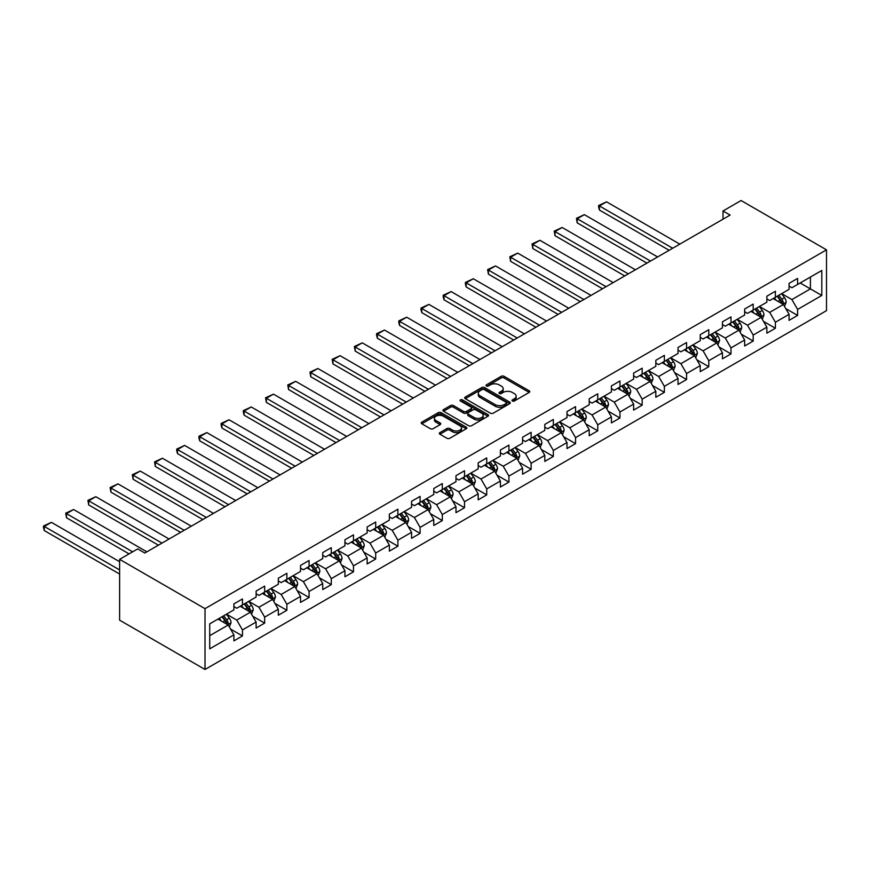 <?xml version="1.0" encoding="UTF-8"?>
<svg xmlns="http://www.w3.org/2000/svg" width="870" height="870" viewBox="0 0 870 870"><rect width="100%" height="100%" fill="white"/><g stroke="black" fill="none" stroke-linecap="round" stroke-linejoin="round"><path stroke-width="1.3" d="M512.386 401.005A1.381 0.794 0 0 0 514.344 401.005L529.188 392.424A1.979 1.142 0 0 0 529.765 391.62A1.979 1.142 0 0 0 529.188 390.815L504.034 376.297A1.979 1.142 0 0 0 501.24 376.297L486.395 384.866A1.381 0.794 0 0 0 485.993 385.432A1.381 0.794 0 0 0 486.395 385.997A1.381 0.794 0 0 0 488.353 385.997L490.278 384.888A6.318 3.654 0 0 1 499.217 384.888L501.316 386.095A6.318 3.654 0 0 1 503.164 388.672A6.318 3.654 0 0 1 501.316 391.261L499.391 392.37A1.381 0.794 0 0 0 498.988 392.935A1.381 0.794 0 0 0 499.391 393.501A1.381 0.794 0 0 0 501.348 393.501L503.262 392.392A6.318 3.654 0 0 1 512.212 392.392L514.3 393.599A6.318 3.654 0 0 1 516.16 396.176A6.318 3.654 0 0 1 514.3 398.764L512.386 399.874A1.381 0.794 0 0 0 511.973 400.439A1.381 0.794 0 0 0 512.386 401.005L512.386 399.874M439.905 432.597A1.979 1.142 0 0 0 439.328 433.412A1.979 1.142 0 0 0 439.905 434.217L446.962 438.284A1.979 1.142 0 0 0 449.757 438.284L466.244 428.769A1.979 1.142 0 0 0 466.82 427.964A1.979 1.142 0 0 0 466.244 427.159L441.09 412.641A1.979 1.142 0 0 0 438.295 412.641L421.809 422.157A1.979 1.142 0 0 0 421.232 422.961A1.979 1.142 0 0 0 421.809 423.766L430.335 428.692A1.979 1.142 0 0 0 433.129 428.692L440.187 424.614A1.979 1.142 0 0 0 440.764 423.81A1.979 1.142 0 0 0 440.187 423.005L435.957 420.558A5.285 3.056 0 0 1 434.413 418.405A5.285 3.056 0 0 1 437.675 415.588A5.285 3.056 0 0 1 443.428 416.241L459.991 425.8A5.285 3.056 0 0 1 461.535 427.964A5.285 3.056 0 0 1 458.272 430.78A5.285 3.056 0 0 1 452.509 430.117L449.757 428.529A1.979 1.142 0 0 0 446.962 428.529L439.905 432.597L439.905 434.217M826.5 249.842L741.088 200.535L723.014 210.975L730.137 215.075L144.811 553.015L137.688 548.905L119.614 559.345L205.016 608.652L826.5 249.842L826.5 310.655L205.016 669.465L205.016 608.652M490.408 413.196A1.979 1.142 0 0 0 493.203 413.196L509.689 403.68A1.979 1.142 0 0 0 510.277 402.875A1.979 1.142 0 0 0 509.689 402.07L484.546 387.552A1.979 1.142 0 0 0 481.752 387.552L465.265 397.068A1.979 1.142 0 0 0 464.689 397.873A1.979 1.142 0 0 0 465.265 398.678L490.408 413.196M460.991 401.298A1.381 0.794 0 0 1 462.394 401.494L487.939 416.241L471.475 425.745A1.979 1.142 0 0 1 468.691 425.745L443.537 411.227L450.595 407.182L450.595 405.54L443.537 409.607A1.979 1.142 0 0 0 442.96 410.422A1.979 1.142 0 0 0 443.537 411.227L443.537 409.607M450.595 407.182A1.979 1.142 0 0 1 453.39 407.182L453.39 405.54A1.979 1.142 0 0 0 450.595 405.54M453.39 405.54L463.59 411.423A1.979 1.142 0 0 0 466.385 411.423L471.061 408.726A1.979 1.142 0 0 0 471.638 407.921A1.979 1.142 0 0 0 471.061 407.106L460.437 400.983A1.381 0.794 0 0 1 460.034 400.417A1.381 0.794 0 0 1 460.893 399.678A1.381 0.794 0 0 1 462.394 399.852L487.972 414.609A1.979 1.142 0 0 1 488.548 415.414A1.979 1.142 0 0 1 487.972 416.23L487.972 414.609M230.572 629.075L242.458 635.937L242.458 629.934L256.117 622.05L256.117 628.042L264.665 623.116L264.665 617.113L278.324 609.228L278.324 615.231L286.872 610.294L286.872 604.291L300.531 596.407L300.531 602.41L309.078 597.472L309.078 591.48L322.737 583.585L322.737 589.588L331.285 584.651L331.285 578.659L344.944 570.764L344.944 576.766L353.481 571.829L353.481 565.837L367.151 557.942L367.151 563.945L375.688 559.018L375.688 553.015L389.358 545.12L389.358 551.123L397.894 546.197L397.894 540.194L411.564 532.309L411.564 538.302L420.101 533.375L420.101 527.372L433.771 519.488L433.771 525.48L442.308 520.554L442.308 514.551L455.978 506.666L455.978 512.658L464.515 507.732L464.515 501.729L478.185 493.845L478.185 499.848L486.721 494.91L486.721 488.907L500.391 481.023L500.391 487.026L508.928 482.089L508.928 476.097L522.587 468.201L522.587 474.204L531.135 469.267L531.135 463.275L544.794 455.38L544.794 461.383L553.342 456.445L553.342 450.453L567.001 442.558L567.001 448.561L575.548 443.635L575.548 437.632L589.207 429.736L589.207 435.739L597.755 430.813L597.755 424.81L611.414 416.915L611.414 422.918L619.962 417.991L619.962 411.988L633.621 404.104L633.621 410.096L642.158 405.17L642.158 399.167L655.828 391.282L655.828 397.275L664.365 392.348L664.365 386.345L678.034 378.461L678.034 384.453L686.571 379.527L686.571 373.524L700.241 365.639L700.241 371.642L708.778 366.705L708.778 360.702L722.448 352.818L722.448 358.821L730.985 353.883L730.985 347.891L744.655 339.996L744.655 345.999L753.192 341.062L753.192 335.07L766.861 327.174L766.861 333.177L775.398 328.24L775.398 322.248L789.068 314.353L789.068 320.356L797.605 315.429L797.605 309.426L821.802 295.452L821.802 270.472L810.416 277.041L810.416 288.883L821.802 295.452M242.458 635.937L233.91 640.864L233.91 634.872L209.713 648.835L209.713 623.855L233.91 609.881L233.91 603.889L242.458 598.951L242.458 604.954L256.117 597.059L256.117 591.067L264.665 586.13L264.665 592.133L278.324 584.248L278.324 578.245L286.872 573.308L286.872 579.311L300.531 571.427L300.531 565.424L309.078 560.497L309.078 566.49L322.737 558.605L322.737 552.602L331.285 547.676L331.285 553.668L344.944 545.784L344.944 539.781L353.481 534.854L353.481 540.846L367.151 532.962L367.151 526.959L375.688 522.033L375.688 528.036L389.358 520.14L389.358 514.137L397.894 509.211L397.894 515.214L411.564 507.319L411.564 501.316L420.101 496.389L420.101 502.392L433.771 494.497L433.771 488.505L442.308 483.568L442.308 489.571L455.978 481.675L455.978 475.683L464.515 470.746L464.515 476.749L478.185 468.854L478.185 462.862L486.721 457.924L486.721 463.928L500.391 456.043L500.391 450.04L508.928 445.103L508.928 451.106L522.587 443.221L522.587 437.219L531.135 432.292L531.135 438.284L544.794 430.4L544.794 424.397L553.342 419.471L553.342 425.463L567.001 417.578L567.001 411.575L575.548 406.649L575.548 412.641L589.207 404.757L589.207 398.754L597.755 393.827L597.755 399.83L611.414 391.935L611.414 385.932L619.962 381.006L619.962 387.009L633.621 379.113L633.621 373.121L642.158 368.184L642.158 374.187L655.828 366.292L655.828 360.3L664.365 355.362L664.365 361.365L678.034 353.47L678.034 347.478L686.571 342.541L686.571 348.544L700.241 340.659L700.241 334.656L708.778 329.719L708.778 335.722L722.448 327.838L722.448 321.835L730.985 316.908L730.985 322.9L744.655 315.016L744.655 309.013L753.192 304.087L753.192 310.079L766.861 302.194L766.861 296.191L775.398 291.265L775.398 297.257L789.068 289.373L789.068 283.37L797.605 278.443L797.605 284.446L821.802 270.472M240.174 606.27L250.429 612.186L236.76 620.071L226.515 614.155M233.91 606.597L236.76 608.239L242.458 604.954M236.76 620.071L242.458 629.934M250.429 612.186L256.117 622.05M262.381 593.449L272.636 599.365L258.966 607.249L248.722 601.333M256.117 593.775L258.966 595.417L264.665 592.133M258.966 607.249L264.665 617.113M272.636 599.365L278.324 609.228M284.588 580.627L294.843 586.543L281.173 594.438L270.929 588.511M278.324 580.953L281.173 582.596L286.872 579.311M281.173 594.438L286.872 604.291M294.843 586.543L300.531 596.407M306.795 567.805L317.05 573.721L303.38 581.617L293.136 575.701M300.531 568.132L303.38 569.774L309.078 566.49M303.38 581.617L309.078 591.48M317.05 573.721L322.737 583.585M329.001 554.984L339.256 560.9L325.587 568.795L315.342 562.879M322.737 555.31L325.587 556.963L331.285 553.668M325.587 568.795L331.285 578.659M339.256 560.9L344.944 570.764M351.208 542.162L361.452 548.078L347.793 555.973L337.538 550.058M344.944 542.499L347.793 544.141L353.481 540.846M347.793 555.973L353.481 565.837M361.452 548.078L367.151 557.942M373.415 529.341L383.659 535.267L370 543.152L359.745 537.236M367.151 529.678L370 531.32L375.688 528.036M370 543.152L375.688 553.015M383.659 535.267L389.358 545.12M395.622 516.53L405.866 522.446L392.207 530.33L381.952 524.414M389.358 516.856L392.207 518.498L397.894 515.214M392.207 530.33L397.894 540.194M405.866 522.446L411.564 532.309M417.828 503.708L428.073 509.624L414.414 517.509L404.158 511.593M411.564 504.034L414.414 505.677L420.101 502.392M414.414 517.509L420.101 527.372M428.073 509.624L433.771 519.488M440.035 490.887L450.279 496.803L436.62 504.687L426.365 498.771M433.771 491.213L436.62 492.855L442.308 489.571M436.62 504.687L442.308 514.551M450.279 496.803L455.978 506.666M462.242 478.065L472.486 483.981L458.816 491.865L448.572 485.949M455.978 478.391L458.816 480.033L464.515 476.749M458.816 491.865L464.515 501.729M472.486 483.981L478.185 493.845M484.449 465.243L494.693 471.159L481.023 479.055L470.779 473.128M478.185 465.57L481.023 467.212L486.721 463.928M481.023 479.055L486.721 488.907M494.693 471.159L500.391 481.023M506.644 452.422L516.9 458.338L503.23 466.233L492.985 460.317M500.391 452.748L503.23 454.39L508.928 451.106M503.23 466.233L508.928 476.097M516.9 458.338L522.587 468.201M528.851 439.6L539.106 445.516L525.437 453.411L515.192 447.495M522.587 439.926L525.437 441.579L531.135 438.284M525.437 453.411L531.135 463.275M539.106 445.516L544.794 455.38M551.058 426.778L561.313 432.694L547.643 440.59L537.399 434.674M544.794 427.116L547.643 428.758L553.342 425.463M547.643 440.59L553.342 450.453M561.313 432.694L567.001 442.558M573.265 413.957L583.52 419.884L569.85 427.768L559.606 421.852M567.001 414.294L569.85 415.936L575.548 412.641M569.85 427.768L575.548 437.632M583.52 419.884L589.207 429.736M595.471 401.146L605.727 407.062L592.057 414.946L581.812 409.03M589.207 401.472L592.057 403.114L597.755 399.83M592.057 414.946L597.755 424.81M605.727 407.062L611.414 416.915M617.678 388.324L627.933 394.24L614.264 402.125L604.008 396.209M611.414 388.651L614.264 390.293L619.962 387.009M614.264 402.125L619.962 411.988M627.933 394.24L633.621 404.104M639.885 375.503L650.129 381.419L636.47 389.303L626.215 383.387M633.621 375.829L636.47 377.471L642.158 374.187M636.47 389.303L642.158 399.167M650.129 381.419L655.828 391.282M662.092 362.681L672.336 368.597L658.677 376.482L648.422 370.566M655.828 363.007L658.677 364.65L664.365 361.365M658.677 376.482L664.365 386.345M672.336 368.597L678.034 378.461M684.298 349.86L694.543 355.776L680.884 363.671L670.629 357.744M678.034 350.186L680.884 351.828L686.571 348.544M680.884 363.671L686.571 373.524M694.543 355.776L700.241 365.639M706.505 337.038L716.75 342.954L703.09 350.849L692.835 344.933M700.241 337.364L703.09 339.006L708.778 335.722M703.09 350.849L708.778 360.702M716.75 342.954L722.448 352.818M728.712 324.216L738.956 330.132L725.297 338.028L715.042 332.112M722.448 324.543L725.297 326.196L730.985 322.9M725.297 338.028L730.985 347.891M738.956 330.132L744.655 339.996M750.919 311.395L761.163 317.311L747.493 325.206L737.249 319.29M744.655 311.721L747.493 313.374L753.192 310.079M747.493 325.206L753.192 335.07M761.163 317.311L766.861 327.174M773.125 298.573L783.37 304.489L769.7 312.384L759.456 306.468M766.861 298.91L769.7 300.552L775.398 297.257M769.7 312.384L775.398 322.248M783.37 304.489L789.068 314.353M800.161 282.967L810.416 288.883L791.907 299.563L781.662 293.647M789.068 286.089L791.907 287.731L797.605 284.446M791.907 299.563L797.605 309.426M119.614 559.345L119.614 620.158L205.016 669.465M723.014 210.975L723.014 219.186M209.713 635.687L228.223 625.008L217.968 619.092M228.223 625.008L233.91 634.872M785.719 308.567L797.605 315.429M763.512 321.378L775.398 328.24M741.305 334.2L753.192 341.062M719.098 347.021L730.985 353.883M696.892 359.843L708.778 366.705M674.685 372.664L686.571 379.527M652.478 385.486L664.365 392.348M630.271 398.308L642.158 405.17M608.076 411.129L619.962 417.991M585.869 423.951L597.755 430.813M563.662 436.773L575.548 443.635M541.455 449.583L553.342 456.445M519.249 462.405L531.135 469.267M497.042 475.227L508.928 482.089M474.835 488.048L486.721 494.91M452.628 500.87L464.515 507.732M430.422 513.692L442.308 520.554M408.215 526.513L420.101 533.375M386.008 539.335L397.894 546.197M363.801 552.156L375.688 559.018M341.605 564.967L353.481 571.829M319.399 577.789L331.285 584.651M297.192 590.61L309.078 597.472M274.985 603.432L286.872 610.294M252.778 616.254L264.665 623.116M512.941 401.2L514.3 400.407A6.318 3.654 0 0 0 516.16 397.818L516.16 396.176M503.164 388.672L503.164 390.325A6.318 3.654 0 0 1 501.316 392.903L499.945 393.697M529.188 390.815L529.188 392.424L504.034 377.939A1.979 1.142 0 0 0 501.24 377.939L486.95 386.193M509.668 403.702L484.546 389.194A1.979 1.142 0 0 0 481.752 389.194L465.287 398.699L465.265 397.068M506.199 403.441A1.381 0.794 0 0 0 506.601 402.875A1.381 0.794 0 0 0 506.199 402.31L484.122 389.564A1.381 0.794 0 0 0 482.165 389.564L480.142 390.739A6.318 3.654 0 0 0 478.293 393.316A6.318 3.654 0 0 0 480.142 395.894L495.237 404.604A6.318 3.654 0 0 0 504.176 404.604L506.199 403.441L506.199 405.083A1.381 0.794 0 0 0 506.601 404.517L506.601 402.875M478.293 393.316L478.293 394.958A6.318 3.654 0 0 0 480.142 397.546L480.142 395.894M506.199 405.083L504.176 406.257A6.318 3.654 0 0 1 495.237 406.257L480.142 397.546M453.39 407.182L463.59 413.065A1.979 1.142 0 0 0 466.385 413.065L471.061 410.368A1.979 1.142 0 0 0 471.638 409.563L471.638 407.921M474.172 417.535A5.285 3.056 0 0 0 479.925 418.198A5.285 3.056 0 0 0 483.198 415.381A5.285 3.056 0 0 0 481.643 413.217L475.814 409.857A1.979 1.142 0 0 0 473.019 409.857L468.332 412.554A1.979 1.142 0 0 0 467.755 413.359A1.979 1.142 0 0 0 468.332 414.163L474.172 417.535L474.172 419.177A5.285 3.056 0 0 0 479.925 419.84A5.285 3.056 0 0 0 483.198 417.024L483.198 415.381M467.755 413.359L467.755 415.001A1.979 1.142 0 0 0 468.332 415.816L468.332 414.163M474.172 419.177L468.332 415.816M461.535 427.964L461.535 429.606A5.285 3.056 0 0 1 458.272 432.423A5.285 3.056 0 0 1 452.509 431.759L449.757 430.171A1.979 1.142 0 0 0 446.962 430.171L439.926 434.228M434.413 418.405L434.413 420.047A5.285 3.056 0 0 0 435.957 422.2L435.957 420.558M440.187 423.005L440.187 424.614L435.957 422.2M466.211 428.779L441.09 414.283A1.979 1.142 0 0 0 438.295 414.283L421.83 423.788M784.49 306.447L786.186 302.173A5.34 3.078 -120 0 0 784.49 297.638L781.543 293.712M672.695 248.244L599.43 205.94L606.553 201.829L679.807 244.133M776.421 300.487L774.43 297.823M599.43 210.051L598.647 207.136L598.647 205.494L599.43 205.94L599.43 210.051L669.139 250.299M782.543 304.022L783.304 302.401A5.34 3.078 -120 0 0 781.782 299.193L778.846 295.278M777.508 296.05L780.76 300.4A2.719 1.566 60 0 1 781.26 301.227L783.304 302.401M777.138 296.257L780.075 300.183A5.34 3.078 60 0 1 781.597 303.391M598.647 205.494L606.553 201.829M762.283 319.257L763.98 314.994A5.34 3.078 -120 0 0 762.283 310.459L759.336 306.534M650.488 261.065L577.223 218.761L584.346 214.651L657.611 256.954M754.225 313.309L752.224 310.644M577.223 222.872L576.44 218.305L577.223 218.761L577.223 222.872L646.932 263.121M760.336 316.843L761.098 315.223A5.34 3.078 -120 0 0 759.575 312.015L756.639 308.089M755.301 308.861L758.564 313.222A2.719 1.566 60 0 1 759.053 314.037L761.098 315.223M754.932 309.078L757.868 313.004A5.34 3.078 60 0 1 759.39 316.212M576.44 218.305L584.346 214.651M740.087 332.079L741.773 327.816A5.34 3.078 -120 0 0 740.076 323.27L737.14 319.355M628.281 273.876L555.016 231.583L562.14 227.472L635.404 269.776M732.018 326.13L730.017 323.466M555.016 235.694L554.233 231.126L555.016 231.583L555.016 235.694L624.725 275.931M738.13 329.654L738.891 328.044A5.34 3.078 -120 0 0 737.368 324.836L734.432 320.91M733.095 321.683L736.357 326.032A2.719 1.566 60 0 1 736.846 326.859L738.891 328.044M732.725 321.9L735.661 325.826A5.34 3.078 60 0 1 737.184 329.034M554.233 231.126L562.14 227.472M717.88 344.901L719.566 340.638A5.34 3.078 -120 0 0 717.87 336.092L714.933 332.177M606.075 286.698L532.81 244.405L539.933 240.294L613.198 282.598M709.811 338.952L707.81 336.288M532.81 248.516L532.027 243.948L532.81 244.405L532.81 248.516L602.518 288.753M715.923 342.476L716.684 340.866A5.34 3.078 -120 0 0 715.162 337.658L712.225 333.732M710.888 334.504L714.15 338.854A2.719 1.566 60 0 1 714.64 339.681L716.684 340.866M710.518 334.722L713.454 338.647A5.34 3.078 60 0 1 714.977 341.856M532.027 243.948L539.933 240.294M695.674 357.722L697.359 353.459A5.34 3.078 -120 0 0 695.663 348.913L692.727 344.998M583.868 299.519L510.603 257.226L517.726 253.116L590.991 295.408M687.604 351.763L685.604 349.098M510.603 261.337L509.82 256.77L510.603 257.226L510.603 261.337L580.312 301.575M693.716 355.297L694.488 353.688A5.34 3.078 -120 0 0 692.955 350.479L690.019 346.554M688.681 347.326L691.944 351.676A2.719 1.566 60 0 1 692.433 352.502L694.488 353.688M688.311 347.543L691.248 351.458A5.34 3.078 60 0 1 692.77 354.677M509.82 256.77L517.726 253.116M673.467 370.544L675.153 366.281A5.34 3.078 -120 0 0 673.456 361.735L670.52 357.809M561.661 312.341L488.396 270.048L495.519 265.937L568.784 308.23M665.398 364.584L663.397 361.92M488.396 274.148L487.613 269.591L488.396 270.048L488.396 274.148L558.105 314.396M671.51 368.119L672.282 366.509A5.34 3.078 -120 0 0 670.748 363.301L667.812 359.375M666.474 360.147L669.737 364.497A2.719 1.566 60 0 1 670.226 365.324L672.282 366.509M666.105 360.365L669.041 364.28A5.34 3.078 60 0 1 670.574 367.488M487.613 269.591L495.519 265.937M651.26 383.365L652.957 379.103A5.34 3.078 -120 0 0 651.249 374.557L648.313 370.631M539.454 325.162L466.2 282.859L473.313 278.759L546.577 321.052M643.191 377.406L641.19 374.742M466.2 286.969L465.417 284.055L465.417 282.413L466.2 282.859L466.2 286.969L535.898 327.218M649.314 380.94L650.075 379.331A5.34 3.078 -120 0 0 648.541 376.123L645.605 372.197M644.268 372.969L647.53 377.319A2.719 1.566 60 0 1 648.019 378.146L650.075 379.331M643.898 373.187L646.834 377.101A5.34 3.078 60 0 1 648.367 380.31M465.417 282.413L473.313 278.759M629.053 396.187L630.75 391.924A5.34 3.078 -120 0 0 629.043 387.378L626.106 383.452M517.258 337.984L443.994 295.68L451.106 291.58L524.371 333.873M620.984 390.228L618.983 387.563M443.994 299.791L443.211 296.877L443.211 295.234L443.994 295.68L443.994 299.791L513.692 340.039M627.107 393.762L627.868 392.152A5.34 3.078 -120 0 0 626.335 388.933L623.399 385.019M622.061 385.791L625.323 390.141A2.719 1.566 60 0 1 625.813 390.967L627.868 392.152M621.691 386.008L624.627 389.923A5.34 3.078 60 0 1 626.161 393.131M443.211 295.234L451.106 291.58M606.847 409.009L608.543 404.735A5.34 3.078 -120 0 0 606.836 400.2L603.9 396.274M495.052 350.806L421.787 308.502L428.899 304.391L502.164 346.695M598.778 403.049L596.787 400.385M421.787 312.613L421.004 309.698L421.004 308.056L421.787 308.502L421.787 312.613L491.485 352.861M604.9 406.584L605.661 404.963A5.34 3.078 -120 0 0 604.128 401.755L601.192 397.84M599.854 398.612L603.117 402.962A2.719 1.566 60 0 1 603.617 403.789L605.661 404.963M599.484 398.819L602.421 402.745A5.34 3.078 60 0 1 603.954 405.953M421.004 308.056L428.899 304.391M584.64 421.83L586.336 417.556A5.34 3.078 -120 0 0 584.629 413.022L581.693 409.096M472.845 363.627L399.58 321.324L406.692 317.213L479.957 359.517M576.571 415.871L574.581 413.206M399.58 325.434L398.797 322.52L398.797 320.878L399.58 321.324L399.58 325.434L469.278 365.683M582.693 419.405L583.455 417.785A5.34 3.078 -120 0 0 581.932 414.577L578.985 410.662M577.647 411.434L580.91 415.784A2.719 1.566 60 0 1 581.41 416.61L583.455 417.785M577.278 411.64L580.214 415.566A5.34 3.078 60 0 1 581.747 418.774M398.797 320.878L406.692 317.213M562.433 434.652L564.13 430.378A5.34 3.078 -120 0 0 562.422 425.843L559.486 421.917M450.638 376.449L377.373 334.145L384.486 330.034L457.75 372.338M554.364 428.692L552.374 426.028M377.373 338.256L376.59 335.341L376.59 333.699L377.373 334.145L377.373 338.256L447.082 378.504M560.487 432.227L561.248 430.606A5.34 3.078 -120 0 0 559.725 427.398L556.778 423.483M555.451 424.245L558.703 428.605A2.719 1.566 60 0 1 559.203 429.421L561.248 430.606M555.071 424.462L558.018 428.388A5.34 3.078 60 0 1 559.54 431.596M376.59 333.699L384.486 330.034M540.226 447.463L541.923 443.2A5.34 3.078 -120 0 0 540.216 438.654L537.279 434.739M428.431 389.271L355.167 346.967L362.279 342.856L435.544 385.16M532.157 441.514L530.167 438.85M355.167 351.078L354.384 346.51L355.167 346.967L355.167 351.078L424.875 391.315M538.28 445.038L539.041 443.428A5.34 3.078 -120 0 0 537.519 440.22L534.582 436.294M533.245 437.066L536.496 441.416A2.719 1.566 60 0 1 536.997 442.243L539.041 443.428M532.864 437.284L535.811 441.21A5.34 3.078 60 0 1 537.334 444.418M354.384 346.51L362.279 342.856M518.02 460.284L519.716 456.021A5.34 3.078 -120 0 0 518.009 451.476L515.073 447.561M406.225 402.081L332.96 359.788L340.072 355.678L413.337 397.981M509.95 454.336L507.96 451.671M332.96 363.899L332.177 359.332L332.96 359.788L332.96 363.899L402.669 404.137M516.073 457.859L516.834 456.25A5.34 3.078 -120 0 0 515.312 453.042L512.376 449.116M511.038 449.888L514.29 454.238A2.719 1.566 60 0 1 514.79 455.064L516.834 456.25M510.668 450.105L513.604 454.031A5.34 3.078 60 0 1 515.127 457.239M332.177 359.332L340.072 355.678M495.813 473.106L497.51 468.843A5.34 3.078 -120 0 0 495.813 464.297L492.866 460.382M384.018 414.903L310.753 372.61L317.876 368.499L391.13 410.792M487.744 467.146L485.754 464.482M310.753 376.721L309.97 372.153L310.753 372.61L310.753 376.721L380.462 416.958M493.866 470.681L494.628 469.071A5.34 3.078 -120 0 0 493.105 465.863L490.169 461.937M488.831 462.709L492.094 467.059A2.719 1.566 60 0 1 492.583 467.886L494.628 469.071M488.462 462.927L491.398 466.853A5.34 3.078 60 0 1 492.92 470.061M309.97 372.153L317.876 368.499M473.606 485.928L475.303 481.665A5.34 3.078 -120 0 0 473.606 477.119L470.659 473.204M361.811 427.725L288.546 385.432L295.669 381.321L368.934 423.614M465.548 479.968L463.547 477.304M288.546 389.532L287.763 384.975L288.546 385.432L288.546 389.532L358.255 429.78M471.66 483.502L472.421 481.893A5.34 3.078 -120 0 0 470.898 478.685L467.962 474.759M466.624 475.531L469.887 479.881A2.719 1.566 60 0 1 470.376 480.708L472.421 481.893M466.255 475.749L469.191 479.664A5.34 3.078 60 0 1 470.713 482.872M287.763 384.975L295.669 381.321M451.41 498.749L453.096 494.486A5.34 3.078 -120 0 0 451.399 489.94L448.463 486.015M339.604 440.546L266.34 398.253L273.463 394.143L346.728 436.435M443.341 492.79L441.34 490.125M266.34 402.353L265.557 397.797L266.34 398.253L266.34 402.353L336.048 442.602M449.453 496.324L450.214 494.715A5.34 3.078 -120 0 0 448.692 491.506L445.755 487.581M444.418 488.353L447.68 492.703A2.719 1.566 60 0 1 448.17 493.529L450.214 494.715M444.048 488.57L446.984 492.485A5.34 3.078 60 0 1 448.507 495.693M265.557 397.797L273.463 394.143M429.204 511.571L430.889 507.308A5.34 3.078 -120 0 0 429.193 502.762L426.256 498.836M317.398 453.368L244.133 411.064L251.256 406.964L324.521 449.257M421.134 505.611L419.133 502.947M244.133 415.175L243.35 412.26L243.35 410.618L244.133 411.064L244.133 415.175L313.842 455.423M427.246 509.146L428.007 507.536A5.34 3.078 -120 0 0 426.485 504.328L423.549 500.402M422.211 501.174L425.474 505.524A2.719 1.566 60 0 1 425.963 506.351L428.007 507.536M421.841 501.392L424.777 505.307A5.34 3.078 60 0 1 426.3 508.515M243.35 410.618L251.256 406.964M406.997 524.392L408.683 520.129A5.34 3.078 -120 0 0 406.986 515.584L404.05 511.658M295.191 466.189L221.926 423.886L229.049 419.775L302.314 462.079M398.928 518.433L396.927 515.769M221.926 427.996L221.143 425.082L221.143 423.44L221.926 423.886L221.926 427.996L291.635 468.245M405.039 521.967L405.811 520.347A5.34 3.078 -120 0 0 404.278 517.139L401.342 513.224M400.004 513.996L403.267 518.346A2.719 1.566 60 0 1 403.756 519.172L405.811 520.347M399.635 514.203L402.571 518.128A5.34 3.078 60 0 1 404.104 521.337M221.143 423.44L229.049 419.775M384.79 537.214L386.476 532.94A5.34 3.078 -120 0 0 384.779 528.405L381.843 524.479M272.984 479.011L199.719 436.707L206.842 432.597L280.107 474.9M376.721 531.255L374.72 528.59M199.719 440.818L198.936 437.904L198.936 436.262L199.719 436.707L199.719 440.818L269.428 481.066M382.833 534.789L383.605 533.169A5.34 3.078 -120 0 0 382.071 529.96L379.135 526.045M377.797 526.818L381.06 531.168A2.719 1.566 60 0 1 381.549 531.994L383.605 533.169M377.428 527.024L380.364 530.95A5.34 3.078 60 0 1 381.897 534.158M198.936 436.262L206.842 432.597M362.583 550.036L364.28 545.762A5.34 3.078 -120 0 0 362.572 541.227L359.636 537.301M250.788 491.833L177.523 449.529L184.636 445.418L257.901 487.722M354.514 544.076L352.513 541.412M177.523 453.64L176.74 450.725L176.74 449.083L177.523 449.529L177.523 453.64L247.221 493.888M360.637 547.611L361.398 545.99A5.34 3.078 -120 0 0 359.865 542.782L356.928 538.867M355.591 539.639L358.853 543.989A2.719 1.566 60 0 1 359.343 544.805L361.398 545.99M355.221 539.846L358.157 543.772A5.34 3.078 60 0 1 359.691 546.98M176.74 449.083L184.636 445.418M340.377 562.846L342.073 558.583A5.34 3.078 -120 0 0 340.366 554.038L337.429 550.123M228.582 504.654L155.317 462.351L162.429 458.24L235.694 500.544M332.307 556.898L330.306 554.233M155.317 466.461L154.534 461.894L155.317 462.351L155.317 466.461L225.015 506.699M338.43 560.432L339.191 558.812A5.34 3.078 -120 0 0 337.658 555.604L334.722 551.678M333.384 552.45L336.647 556.8A2.719 1.566 60 0 1 337.136 557.626L339.191 558.812M333.014 552.667L335.95 556.593A5.34 3.078 60 0 1 337.484 559.801M154.534 461.894L162.429 458.24M318.17 575.668L319.866 571.405A5.34 3.078 -120 0 0 318.159 566.859L315.223 562.944M206.375 517.465L133.11 475.172L140.222 471.061L213.487 513.365M310.101 569.719L308.11 567.055M133.11 479.283L132.327 474.715L133.11 475.172L133.11 479.283L202.808 519.52M316.223 573.243L316.984 571.633A5.34 3.078 -120 0 0 315.451 568.425L312.515 564.5M311.177 565.272L314.44 569.622A2.719 1.566 60 0 1 314.94 570.448L316.984 571.633M310.808 565.489L313.744 569.415A5.34 3.078 60 0 1 315.277 572.623M132.327 474.715L140.222 471.061M295.963 588.49L297.66 584.227A5.34 3.078 -120 0 0 295.952 579.681L293.016 575.766M184.168 530.287L110.903 487.994L118.015 483.883L191.28 526.176M287.894 582.53L285.904 579.866M110.903 492.105L110.12 487.537L110.903 487.994L110.903 492.105L180.612 532.342M294.017 586.065L294.778 584.455A5.34 3.078 -120 0 0 293.255 581.247L290.308 577.321M288.981 578.093L292.233 582.443A2.719 1.566 60 0 1 292.733 583.27L294.778 584.455M288.601 578.311L291.537 582.237A5.34 3.078 60 0 1 293.07 585.445M110.12 487.537L118.015 483.883M273.756 601.311L275.453 597.048A5.34 3.078 -120 0 0 273.745 592.503L270.809 588.588M161.961 543.108L88.697 500.815L95.809 496.705L169.074 538.998M265.687 595.352L263.697 592.688M88.697 504.926L87.913 500.359L88.697 500.815L88.697 504.926L158.405 545.164M271.81 598.886L272.571 597.277A5.34 3.078 -120 0 0 271.048 594.069L268.101 590.143M266.775 590.915L270.026 595.265A2.719 1.566 60 0 1 270.526 596.091L272.571 597.277M266.394 591.132L269.341 595.047A5.34 3.078 60 0 1 270.864 598.255M87.913 500.359L95.809 496.705M251.55 614.133L253.246 609.87A5.34 3.078 -120 0 0 251.539 605.324L248.602 601.398M132.631 551.819L66.49 513.637L73.602 509.526L146.867 551.819M243.48 608.173L241.49 605.509M66.49 517.737L65.707 513.18L66.49 513.637L66.49 517.737L129.075 553.875M249.603 611.708L250.364 610.098A5.34 3.078 -120 0 0 248.842 606.89L245.905 602.964M244.568 603.736L247.819 608.086A2.719 1.566 60 0 1 248.32 608.913L250.364 610.098M244.187 603.954L247.134 607.869A5.34 3.078 60 0 1 248.657 611.077M65.707 513.18L73.602 509.526M229.343 626.955L231.039 622.692A5.34 3.078 -120 0 0 229.332 618.146L226.396 614.22M119.614 569.948L44.283 526.448L51.395 522.348L119.614 561.726M221.274 620.995L219.283 618.331M44.283 530.559L43.5 527.644L43.5 526.002L44.283 526.448L44.283 530.559L119.614 574.048M227.396 624.529L228.157 622.92A5.34 3.078 -120 0 0 226.635 619.712L223.699 615.786M222.361 616.558L225.613 620.908A2.719 1.566 60 0 1 226.113 621.735L228.157 622.92M221.991 616.776L224.928 620.691A5.34 3.078 60 0 1 226.45 623.899M43.5 526.002L51.395 522.348M514.3 400.407L514.3 398.764M499.391 393.501L499.391 392.37M501.316 392.903L501.316 391.261M486.395 385.997L486.395 384.866M501.24 377.939L501.24 376.297M504.034 377.939L504.034 376.297M481.752 389.194L481.752 387.552M484.546 389.194L484.546 387.552M509.689 403.68L509.689 402.07M495.237 406.257L495.237 404.604M504.176 406.257L504.176 404.604M463.59 413.065L463.59 411.423M466.385 413.065L466.385 411.423M471.061 410.368L471.061 408.726M462.394 401.494L462.394 399.852M446.962 430.171L446.962 428.529M449.757 430.171L449.757 428.529M452.509 431.759L452.509 430.117M421.809 423.766L421.809 422.157M438.295 414.283L438.295 412.641M441.09 414.283L441.09 412.641M466.244 428.769L466.244 427.159M782.848 304.195L786.154 302.281M781.782 299.193L784.49 297.638M777.987 301.39L780.075 300.183M760.641 317.006L763.947 315.103M759.575 312.015L762.283 310.459M755.78 314.211L757.868 313.004M738.434 329.828L741.74 327.925M737.368 324.836L740.076 323.27M733.573 327.022L735.661 325.826M716.227 342.649L719.533 340.746M715.162 337.658L717.87 336.092M711.366 339.844L713.454 338.647M694.021 355.471L697.327 353.557M692.955 350.479L695.663 348.913M689.16 352.665L691.248 351.458M671.814 368.293L675.12 366.379M670.748 363.301L673.456 361.735M666.953 365.487L669.041 364.28M649.607 381.114L652.913 379.2M648.541 376.123L651.249 374.557M644.746 378.309L646.834 377.101M627.4 393.936L630.707 392.022M626.335 388.933L629.043 387.378M622.539 391.13L624.627 389.923M605.194 406.758L608.5 404.844M604.128 401.755L606.836 400.2M600.343 403.952L602.421 402.745M582.987 419.579L586.304 417.665M581.932 414.577L584.629 413.022M578.137 416.773L580.214 415.566M560.78 432.39L564.097 430.487M559.725 427.398L562.422 425.843M555.93 429.595L558.018 428.388M538.573 445.212L541.89 443.308M537.519 440.22L540.216 438.654M533.723 442.406L535.811 441.21M516.367 458.033L519.684 456.13M515.312 453.042L518.009 451.476M511.516 455.227L513.604 454.031M494.171 470.855L497.477 468.941M493.105 465.863L495.813 464.297M489.31 468.049L491.398 466.853M471.964 483.676L475.27 481.762M470.898 478.685L473.606 477.119M467.103 480.871L469.191 479.664M449.757 496.498L453.063 494.584M448.692 491.506L451.399 489.94M444.896 493.692L446.984 492.485M427.551 509.32L430.857 507.406M426.485 504.328L429.193 502.762M422.689 506.514L424.777 505.307M405.344 522.141L408.65 520.227M404.278 517.139L406.986 515.584M400.483 519.336L402.571 518.128M383.137 534.963L386.443 533.049M382.071 529.96L384.779 528.405M378.276 532.157L380.364 530.95M360.93 547.774L364.236 545.871M359.865 542.782L362.572 541.227M356.069 544.979L358.157 543.772M338.724 560.595L342.03 558.692M337.658 555.604L340.366 554.038M333.862 557.8L335.95 556.593M316.517 573.417L319.823 571.514M315.451 568.425L318.159 566.859M311.667 570.611L313.744 569.415M294.31 586.239L297.627 584.325M293.255 581.247L295.952 579.681M289.46 583.433L291.537 582.237M272.103 599.06L275.42 597.146M271.048 594.069L273.745 592.503M267.253 596.254L269.341 595.047M249.897 611.882L253.213 609.968M248.842 606.89L251.539 605.324M245.046 609.076L247.134 607.869M227.69 624.703L231.007 622.789M226.635 619.712L229.332 618.146M222.84 621.898L224.928 620.691"/></g></svg>
